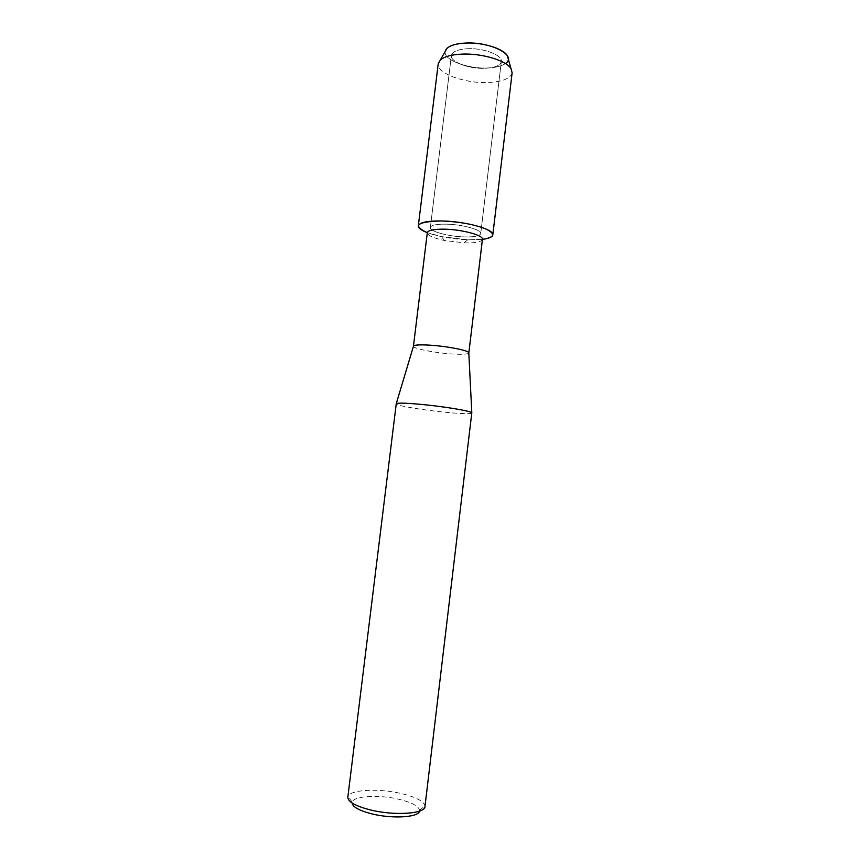<?xml version="1.0" encoding="UTF-8"?>
<svg xmlns="http://www.w3.org/2000/svg" width="860" height="860" viewBox="0 0 860 860"><rect width="100%" height="100%" fill="white"/><g stroke="black" fill="none" stroke-linecap="round" stroke-linejoin="round"><path stroke-width="0.64" stroke-dasharray="4.3 3.22" d="M467.485 48.73C483.578 47.827 502.81 55.255 501.326 61.544C500.273 65.553 494.769 67.822 484.836 68.327C469.087 69.09 450.102 61.952 451.382 55.502C452.306 51.6 457.671 49.342 467.485 48.73C483.578 47.827 502.81 55.255 501.326 61.544C500.273 65.553 494.769 67.822 484.836 68.327C469.087 69.09 450.102 61.952 451.382 55.502C452.306 51.6 457.671 49.342 467.485 48.73M505.411 63.565C501.541 66.198 495.532 67.671 487.362 67.994C467.356 68.961 443.222 59.791 445.168 51.514C443.222 59.791 467.356 68.961 487.362 67.994C500.122 67.327 507.11 64.382 508.314 59.157M446.168 224.159C462.261 224.385 481.901 229.835 480.719 233.597C479.848 235.984 474.44 237.091 464.507 236.919C448.769 236.618 429.387 231.361 430.355 227.502C431.086 225.169 436.353 224.062 446.168 224.159C462.261 224.385 481.901 229.835 480.719 233.597C479.848 235.984 474.44 237.091 464.507 236.919C448.769 236.618 429.387 231.361 430.355 227.502C431.086 225.169 436.353 224.062 446.168 224.159M482.438 239.381C481.482 241.95 475.569 243.122 464.69 242.907L444.394 240.51C433.365 238.102 427.667 235.5 427.302 232.716M482.449 239.349L467.743 239.8L441.481 236.618L427.312 232.673C438.965 236.779 452.758 239.166 468.689 239.832L482.449 239.349M468.818 353.051C467.657 354.32 461.82 354.61 451.306 353.922C434.45 352.793 413.327 348.623 413.423 346.344M471.871 412.983C470.818 414.004 462.863 413.843 448.017 412.51C424.69 410.413 395.288 405.544 396.159 403.813M424.969 806.519L424.98 805.884C423.797 801.284 416.186 797.231 402.147 793.726C379.582 788.136 349.784 789.48 347.977 796.575L347.838 797.188M419.497 811.12L419.583 810.238C418.616 806.142 411.983 802.541 399.663 799.445C379.83 794.479 353.643 795.758 352.181 802.079L352.052 802.95M512.13 72.767C510.528 78.604 502.347 81.861 487.609 82.517C464.464 83.506 436.418 73.218 438.224 63.823M501.326 61.544L480.719 233.597L501.326 61.544M419.583 810.238L424.98 805.884M352.181 802.079L347.977 796.575M463.991 242.885L467.743 239.8M444.394 240.51L441.481 236.618M451.382 55.502L430.355 227.502L451.382 55.502"/><path stroke-width="1.29" d="M508.314 59.157L507.325 55.663C503.347 48.558 482.395 42.14 465.443 43.065C456.499 43.538 450.339 45.3 446.963 48.353L445.168 51.514C446.469 46.666 453.231 43.849 465.443 43.065C490.985 41.495 517.978 55.932 505.411 63.565M413.423 346.344L427.302 232.716C428.087 230.222 433.848 229.05 444.577 229.179C462.218 229.47 483.728 235.371 482.438 239.381L468.818 353.051M441.546 220.945C460.079 221.751 475.161 224.557 486.825 229.383C495.779 234.2 494.317 237.521 482.449 239.349C488.921 238.521 492.371 237.048 492.801 234.898C494.618 229.394 465.486 221.256 441.546 220.945C416.863 221.611 412.123 225.524 427.312 232.673C421.217 230.329 418.218 228.072 418.315 225.89C419.347 222.471 427.087 220.826 441.546 220.945M413.413 346.225L413.531 345.978C414.885 344.838 420.529 344.581 430.473 345.204C447.318 346.279 468.377 350.428 468.797 352.664L468.85 352.933M419.11 404.2C442.266 406.232 471.366 411.037 471.807 412.789L424.969 806.519C425.302 813.893 393.837 815.989 369.736 809.765C355.212 805.917 347.913 801.724 347.838 797.188L396.267 403.652C397.879 402.824 405.49 403.007 419.11 404.2M352.052 802.95C352.6 806.895 359.007 810.496 371.273 813.732C391.837 819.075 418.841 817.43 419.497 811.12M418.315 225.89L438.224 63.823L440.277 60.092C444.168 56.62 451.36 54.631 461.863 54.116C481.783 53.116 506.443 60.555 511.012 68.66L512.13 72.767L492.801 234.898M468.797 352.664L471.807 412.789M413.531 345.978L396.267 403.652M507.325 55.663L511.012 68.66M446.963 48.353L440.277 60.092"/></g></svg>

